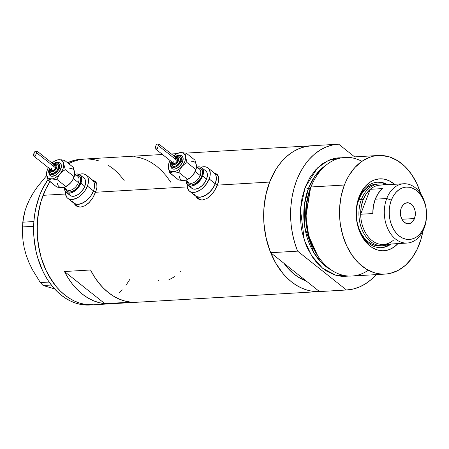 <?xml version="1.0" encoding="UTF-8"?>
<svg xmlns="http://www.w3.org/2000/svg" width="449" height="449" viewBox="0 0 449 449"><rect width="100%" height="100%" fill="white"/><g stroke="black" fill="none" stroke-linecap="round" stroke-linejoin="round"><path stroke-width="0.67" d="M95.53 192.537L93.493 190.915A14.851 8.812 128.5 0 1 73.816 203.144A14.851 8.812 -51.5 0 0 93.493 190.915L95.53 192.537M67.737 198.306A14.851 8.812 128.5 0 1 65.498 191.639L65.576 194.322L67.092 197.695L68.444 198.778L70.117 199.395L72.059 199.519L76.425 198.312L78.682 197.021L80.876 195.332L84.738 191.033L87.415 186.077L88.172 183.585L88.504 181.211L87.841 177.175L86.876 175.671L85.529 174.594L83.851 173.976L81.914 173.847L79.237 174.38A14.851 8.812 128.5 0 1 86.23 175.065A14.851 8.812 128.5 0 1 87.415 186.077L93.493 190.915L90.816 195.871L86.954 200.17L82.504 203.15L78.137 204.357L74.523 203.616L72.205 201.029L74.523 203.616L76.195 204.233L80.264 203.992L84.76 201.859L86.954 200.17L90.816 195.871L93.493 190.915A14.851 8.812 -51.5 0 0 92.309 179.903A14.851 8.812 128.5 0 1 93.493 190.915L87.415 186.077A14.851 8.812 128.5 0 1 67.737 198.306L77.402 205.996A14.851 8.812 -51.5 0 0 79.815 207.09L77.374 205.973M217.294 185.409L215.256 183.787A14.851 8.812 128.5 0 1 195.579 196.017A14.851 8.812 -51.5 0 0 215.256 183.787L217.294 185.409M189.5 191.179A14.851 8.812 128.5 0 1 187.261 184.517L187.34 187.199L188.855 190.572L190.202 191.65L191.88 192.267L193.822 192.397L195.949 192.032L200.445 189.893L202.639 188.204L206.495 183.91L209.178 178.949L209.936 176.457L210.267 174.083L209.604 170.053L208.639 168.549L207.292 167.466L205.614 166.854L203.672 166.725L200.995 167.258A14.851 8.812 128.5 0 1 207.994 167.943A14.851 8.812 128.5 0 1 209.178 178.949L215.256 183.787L212.573 188.748L208.718 193.042L204.267 196.022L199.9 197.234L196.28 196.488L194.933 195.41L193.968 193.906L194.933 195.41L196.28 196.488L199.9 197.234L202.028 196.87L206.523 194.731L210.761 191.021L214.094 186.301L215.256 183.787A14.851 8.812 -51.5 0 0 214.072 172.781A14.851 8.812 128.5 0 1 215.256 183.787L209.178 178.949A14.851 8.812 128.5 0 1 189.5 191.179L199.165 198.873A14.851 8.812 -51.5 0 0 201.573 199.968L199.132 198.845M95.688 181.862A15.468 9.182 -51.5 0 0 93.886 181.155M96.473 189.686L92.999 197.543L89.351 202.303L85.085 205.704L80.685 207.09L78.626 206.922L76.762 206.186L75.191 204.924L73.99 203.206L75.96 205.636L78.626 206.922L80.685 207.09L85.085 205.704L88.324 203.313L91.27 200.052L92.999 197.543L95.643 192.251L187.295 186.891L95.643 192.251L96.933 187.3L96.473 189.686M96.984 185.179L96.933 187.3L96.765 183.899M96.26 182.648L96.608 183.4L96.26 182.648M94.576 181.003L95.805 181.991L94.576 181.003L92.943 180.453L94.576 181.003M217.445 174.734A15.468 9.182 -51.5 0 0 215.643 174.032M218.236 182.558L214.762 190.421L211.114 195.18L206.849 198.576L202.448 199.962L200.389 199.799L198.525 199.064L196.954 197.801L195.747 196.084L197.723 198.514L200.389 199.799L202.448 199.962L206.849 198.576L210.087 196.191L213.034 192.924L214.762 190.421L217.406 185.128L269.636 182.07L217.406 185.128L218.691 180.172L218.236 182.558M218.742 178.057L218.691 180.172L218.528 176.777M218.023 175.52L218.371 176.277L218.023 175.52M216.339 173.881L217.563 174.869L216.339 173.881L214.706 173.325L216.339 173.881M43.065 195.326A73.013 51.888 86.7 0 0 45.686 269.641A73.013 51.888 86.7 0 0 93.308 304.809A73.013 51.888 -93.3 0 1 84.216 304.22A73.013 51.888 -93.3 0 1 40.752 256.121A73.013 51.888 -93.3 0 1 49.979 181.621A73.013 51.888 86.7 0 0 43.065 195.326L65.532 194.013L43.065 195.326L45.658 189.321L49.979 181.621L45.686 189.265L40.926 201.629L39.231 208.28L37.295 222.199L37.346 236.488L38.12 243.605L41.128 257.429L45.978 270.27L49.036 276.169L56.277 286.636L60.391 291.098L64.779 294.999L69.399 298.288L74.214 300.937L79.164 302.918L84.216 304.22L80.736 304.422L84.216 304.22L93.353 304.804L84.26 304.231L79.209 302.935L74.259 300.953L69.443 298.31L64.819 295.027L60.43 291.137L56.316 286.675L52.516 281.691L46.006 270.326L41.145 257.49L39.4 250.671L37.351 236.556L37.071 229.4L38.008 215.223L40.91 201.691L43.065 195.326M89.873 305.011L80.736 304.422L75.69 303.12L70.734 301.139L65.924 298.49L61.305 295.201L56.916 291.306L52.802 286.838L49.003 281.843L45.562 276.371L42.503 270.478L37.654 257.631L35.909 250.811L33.871 236.696L33.821 222.401L34.545 215.363L35.757 208.482L39.607 195.478L42.206 189.467L47.908 179.746A73.013 51.888 86.7 0 0 36.902 254.937A73.013 51.888 86.7 0 0 80.736 304.422A73.013 51.888 86.7 0 0 89.834 305.011L319.884 291.553A73.013 51.888 -93.3 0 1 272.262 256.385A73.013 51.888 -93.3 0 1 269.636 182.07A73.013 51.888 -93.3 0 1 311.353 145.779A73.013 51.888 86.7 0 0 270.68 252.72L283.959 263.288L290.402 270.854L294.269 274.283L298.344 277.179L306.224 281.001A64.347 45.731 -93.3 0 1 283.959 263.288L270.68 252.72L297.62 251.143A73.013 51.888 -93.3 0 1 338.299 144.202A73.013 51.888 -93.3 0 1 338.681 144.18L332.181 145.078L325.839 147.12L319.772 150.28L314.064 154.507L308.811 159.732L304.102 165.872L299.999 172.831L296.581 180.492L293.893 188.743L291.979 197.442L290.879 206.456L290.598 215.638L291.148 224.842L292.518 233.923L294.69 242.741L297.62 251.143L346.443 289.992L319.503 291.569A73.013 51.888 86.7 0 0 319.884 291.553L346.83 289.975A73.013 51.888 -93.3 0 1 346.443 289.992L352.948 289.1L359.284 287.051L365.357 283.891L371.059 279.665L376.313 274.44M64.46 271.516L90.535 269.989A73.013 51.888 86.7 0 0 130.945 302.149L104.87 303.67A73.013 51.888 -93.3 0 1 64.46 271.516L90.535 269.989L94.284 276.606L98.533 282.612L103.214 287.927L108.276 292.484L113.653 296.233L119.271 299.113L125.058 301.094L130.945 302.149L104.87 303.67L64.46 271.516L104.87 303.67L98.982 302.62L93.196 300.639L87.577 297.76L82.201 294.011L77.138 289.453L72.457 284.133L68.214 278.133L64.46 271.516M83.688 159.114L78.648 159.911L73.703 161.404L68.719 163.683A73.013 51.888 -93.3 0 1 84.782 159.036A73.013 51.888 86.7 0 0 68.719 163.683L73.658 161.421L78.597 159.923L84.827 159.03M320.272 291.524L315.933 291.569L310.837 290.969L305.786 289.678L300.83 287.697L296.02 285.053L291.395 281.77L287.006 277.88L282.892 273.419L275.641 262.962L269.933 250.806L265.976 237.414L263.928 223.299L263.866 209.004L265.797 195.085L269.636 182.07L275.248 170.463L278.649 165.327L282.41 160.708L286.484 156.645L290.845 153.176L295.442 150.342L300.235 148.164L305.174 146.666L311.398 145.773M122.257 289.88L119.316 292.894M88.734 159.013L93.83 159.614M108.647 165.529L113.271 168.813L117.66 172.702M170.715 182.154L166.472 176.148L161.786 170.828L156.723 166.27L151.352 162.527L145.734 159.642L139.942 157.666L134.06 156.611M180.116 271.707L180.532 271.196M168.689 279.929L174.773 276.64M157.93 280.019L158.693 280.518M197.15 197.268A15.468 9.182 -51.5 0 0 198.301 198.929L197.1 197.156M217.625 175.604L218.399 176.35A14.851 8.812 -51.5 0 0 217.658 175.632L207.994 167.943M75.393 204.396A15.468 9.182 -51.5 0 0 76.538 206.052L75.337 204.278M95.862 182.732L96.636 183.478A14.851 8.812 -51.5 0 0 95.895 182.754L86.23 175.065M215.256 183.787L216.345 178.921L216.233 176.76L215.683 174.891L214.038 172.753L215.683 174.891L216.233 176.76L216.345 178.921L215.256 183.787M93.493 190.915L94.256 188.423L94.475 183.882L93.925 182.013L92.275 179.875L93.925 182.013L94.475 183.882L94.256 188.423L93.493 190.915M83.043 159.176A73.013 51.888 86.7 0 0 81.303 159.238A73.013 51.888 86.7 0 0 67.53 162.74L75.168 160.119L81.348 159.238M81.303 159.238L84.782 159.036A73.013 51.888 -93.3 0 1 93.875 159.619L98.926 160.922M27.136 204.873L29.915 198.699L27.052 204.907L24.987 210.884L22.77 222.193L33.883 221.542L22.77 222.193L22.461 233.749L23.011 240.759L24.212 247.882L26.149 255.066L28.871 262.323L32.216 269.321L40.331 282.573L43.121 285.502L51.338 285.02L43.121 285.502L54.576 288.875L43.121 285.502L40.331 282.573L49.149 282.056L40.331 282.573L32.216 269.321L28.871 262.323L26.149 255.066L24.212 247.882L23.011 240.759L22.45 226.947L33.636 226.296L22.45 226.947L23.601 216.631L24.987 210.884L27.052 204.907L29.915 198.699L33.473 192.548L37.688 186.442L46.679 175.548L37.688 186.442L33.473 192.548L29.915 198.699L33.254 193.121M26.149 255.066L24.257 248.016M125.984 285.3L130.014 279.11M124.233 180.279L117.7 172.742L113.311 168.846M387.667 184.696A32.794 23.303 86.7 0 0 358.88 198.486L359.116 196.741A36.01 25.593 -93.3 0 1 394.508 184.298L389.087 180.739L384.153 179.129L379.13 178.882L374.208 180.021L369.572 182.49L365.413 186.206L361.883 191.016L360.395 193.777L359.116 196.741L358.88 198.486A32.794 23.303 -93.3 0 1 377.62 182.187A32.794 23.303 -93.3 0 1 387.667 184.696M380.606 245.844L376.29 245.631L372.053 244.245L368.051 241.736L364.448 238.195L361.378 233.766L358.959 228.614L357.281 222.94L356.416 216.957L356.388 210.901L357.208 205.002L358.835 199.491A30.936 21.984 -93.3 0 1 376.509 184.112L379.119 183.955A30.936 21.984 -93.3 0 1 385.337 184.831A30.936 21.984 86.7 0 0 361.439 199.339A30.936 21.984 86.7 0 0 364.453 234.406A30.936 21.984 86.7 0 0 388.806 244.133A30.936 21.984 -93.3 0 1 382.733 245.726A30.936 21.984 -93.3 0 1 362.551 230.825A30.936 21.984 -93.3 0 1 361.439 199.339L358.835 199.491L361.209 194.569L364.246 190.438L367.821 187.244L371.8 185.123L376.026 184.146M384.961 183.989L386.449 184.769A32.794 23.303 86.7 0 0 377.008 182.232M306.224 281.001A64.347 45.731 -93.3 0 1 283.959 263.288L319.503 291.569L283.959 263.288L288.859 269.277L294.269 274.283L300.095 278.217L306.224 281.001M378.322 155.494L344.955 157.447A59.397 42.212 86.7 0 0 311.017 186.975L310.573 187.839A57.842 41.106 86.7 0 0 317.342 255.195L317.971 256.143A59.397 42.212 -93.3 0 1 311.017 186.975A59.397 42.212 86.7 0 0 313.149 247.433A59.397 42.212 86.7 0 0 351.898 276.04L385.264 274.086A59.397 42.212 -93.3 0 1 346.521 245.48A59.397 42.212 -93.3 0 1 344.383 185.022L311.017 186.975L344.383 185.022A59.397 42.212 -93.3 0 1 378.322 155.494A59.397 42.212 -93.3 0 1 420.691 193.755M368.298 270.219A59.397 42.212 -93.3 0 1 317.971 256.143M310.382 188.339A1.235 0.466 21 0 1 310.31 188.344L312.919 182.479A56.922 40.455 -93.3 0 0 310.31 188.344L308.452 188.457A2.475 0.937 21 0 1 305.152 187.317L317.477 167.92L328.264 160.467L342.031 157.762M313.329 181.677L310.573 187.839L305.853 216.687L308.811 236.241L317.656 255.666M342.306 157.773L338.164 157.857L334.067 158.514L330.043 159.732L322.404 163.812L315.54 169.935L309.715 177.871L305.152 187.317L300.454 209.279L304.287 240.114L311.651 255.79L322.64 268.261L335.785 275.231L348.957 276.068L342.817 276.399L338.669 275.916L334.561 274.861L326.614 271.101L322.853 268.429L315.933 261.632L312.841 257.574L307.548 248.331L305.393 243.235L302.171 232.341L301.139 226.644L300.28 215.032L300.46 209.228L302.025 197.902L305.152 187.317A2.475 0.937 -159 0 0 308.452 188.457A56.922 40.455 86.7 0 1 325.733 165.417L314.794 176.35L308.452 188.457A56.922 40.455 86.7 0 0 331.873 270.371L321.995 263.159L313.845 252.736L304.837 227.654L304.383 204.929L308.452 188.457L310.31 188.344A56.922 40.455 -93.3 0 0 317.157 254.914L308.53 235.826L305.668 216.643L310.31 188.344M420.764 193.99L416.812 183.546L411.514 174.302L405.077 166.613L397.741 160.776L389.794 157.015L381.538 155.477L377.396 155.562L373.299 156.218L369.274 157.436L361.636 161.517L354.772 167.64L348.946 175.576L346.493 180.133L344.383 185.022L341.257 195.607L339.691 206.933L339.741 218.562L340.37 224.348L342.828 235.596L346.78 246.035L352.072 255.279L358.515 262.968L365.845 268.805L373.793 272.565L377.901 273.621L382.048 274.103L386.191 274.019L390.293 273.368L398.212 270.377L405.498 265.247L411.873 258.181L417.093 249.448L420.954 239.384L422.879 231.151A59.397 42.212 -93.3 0 1 419.203 244.559A59.397 42.212 -93.3 0 1 385.264 274.086M311.741 145.757L305.236 146.649L298.899 148.698L292.832 151.857L287.124 156.084L281.871 161.309L277.156 167.449L273.059 174.408L269.636 182.07L266.953 190.32L265.039 199.019L263.939 208.033L263.658 217.215L264.208 226.419L265.578 235.501L267.75 244.318L270.68 252.72L297.62 251.143L346.443 289.992L319.503 291.569M376.155 274.62A73.013 51.888 -93.3 0 1 346.83 289.975M354.643 156.881L338.681 144.18L354.643 156.881M398.173 243.375L394.014 247.09L389.384 249.565L384.462 250.699L381.947 250.75L376.947 249.818L372.126 247.539L367.68 243.998L365.649 241.798L360.564 233.733L358.167 227.402L356.68 220.588L356.158 213.544L356.624 206.557L359.116 196.741A36.01 25.593 -93.3 0 0 365.553 241.68A36.01 25.593 -93.3 0 0 397.977 243.594M313.582 181.166L313.071 182.182A57.842 41.106 86.7 0 0 310.573 187.839L311.017 186.975A59.397 42.212 -93.3 0 1 313.582 181.166A59.397 42.212 -93.3 0 1 361.922 161.314M380.842 247.685A32.794 23.303 86.7 0 0 389.917 244.065L385.231 246.658M391.135 243.992A32.794 23.303 -93.3 0 1 381.448 247.663A32.794 23.303 -93.3 0 1 360.059 231.864A32.794 23.303 -93.3 0 1 358.88 198.486A32.794 23.303 86.7 0 0 363.32 237.555A32.794 23.303 86.7 0 0 391.135 243.992M380.123 245.878A30.936 21.984 -93.3 0 1 359.946 230.977A30.936 21.984 -93.3 0 1 358.835 199.491L361.439 199.339A30.936 21.984 -93.3 0 1 379.119 183.955M393.358 240.271A29.701 21.109 -93.3 0 1 371.94 240.462A29.701 21.109 -93.3 0 1 360.659 214.252L370.234 189.31L382.402 188.597A29.701 21.109 86.7 0 0 375.257 199.193L386.729 198.525A29.701 21.109 -93.3 0 1 403.702 183.759A29.701 21.109 -93.3 0 1 423.07 198.065A29.701 21.109 -93.3 0 1 424.137 228.294L424.389 226.414A26.233 18.645 -93.3 0 1 399.161 235.944A26.233 18.645 -93.3 0 1 391.343 200.119L386.729 198.525A29.701 21.109 86.7 0 0 395.58 239.081A29.701 21.109 86.7 0 0 424.137 228.294A29.701 21.109 -93.3 0 1 407.17 243.055A29.701 21.109 -93.3 0 1 387.796 228.754A29.701 21.109 -93.3 0 1 386.729 198.525L375.257 199.193A29.701 21.109 86.7 0 0 372.827 213.539L360.659 214.252A29.701 21.109 86.7 0 0 383.53 244.441L407.17 243.055M414.494 218.54L401.9 219.275L414.494 218.54L412.653 221.615L410.083 223.422L407.176 223.681L404.375 222.356L402.108 219.645L400.716 215.969L400.413 211.872L401.243 207.994A10.518 7.476 -93.3 0 1 407.254 202.763A10.518 7.476 -93.3 0 1 414.113 207.831A10.518 7.476 -93.3 0 1 414.494 218.54A10.518 7.476 -93.3 0 1 408.483 223.765A10.518 7.476 -93.3 0 1 401.619 218.702A10.518 7.476 -93.3 0 1 401.243 207.994L403.084 204.918L405.649 203.111L408.556 202.847L411.357 204.172L413.624 206.882L415.022 210.564L415.325 214.656L414.494 218.54M363.089 199.906L361.439 199.339L363.089 199.906L361.215 206.826L360.659 214.252A29.701 21.109 -93.3 0 1 363.089 199.906A29.701 21.109 -93.3 0 1 370.234 189.31L366.159 193.94L363.089 199.906M403.702 183.759L380.062 185.14A29.701 21.109 86.7 0 0 370.234 189.31L382.402 188.597L378.327 193.227L375.257 199.193L373.383 206.113L372.827 213.539L360.659 214.252L370.234 189.31M424.389 226.414L425.77 221.739L426.466 216.738L426.443 211.602L425.708 206.529L424.283 201.713L422.234 197.347L419.63 193.592L416.571 190.589L413.181 188.462L409.589 187.284L405.924 187.104L402.338 187.935L398.965 189.736L395.934 192.441L393.358 195.944L391.343 200.119L389.962 204.795L389.272 209.795L389.294 214.931L390.029 220.004L391.449 224.814L393.504 229.186L396.108 232.941L399.161 235.944L402.551 238.071L406.149 239.25L409.808 239.424L413.394 238.599L416.767 236.797L419.804 234.092L422.374 230.584L424.389 226.414L424.137 228.294A29.701 21.109 86.7 0 0 415.286 187.738A29.701 21.109 86.7 0 0 386.729 198.525L391.343 200.119A26.233 18.645 -93.3 0 1 416.571 190.589A26.233 18.645 -93.3 0 1 424.389 226.414M74.523 175.402A9.9 5.876 128.5 0 1 80.04 183.175A1.235 0.466 21 0 1 78.39 182.608A8.66 5.141 -51.5 0 0 77.29 175.907M50.541 175.873A8.043 4.771 -51.5 0 0 60.811 168.987A1.235 0.466 -159 0 0 59.161 168.42A6.808 4.041 128.5 0 1 52.123 174.582A6.808 4.041 128.5 0 1 49.603 168.981A1.235 0.466 -159 0 0 49.227 169.155A1.235 0.466 21 0 1 49.603 168.981L49.154 172.203L49.85 173.746L51.237 174.526L53.1 174.414L55.16 173.437L57.932 170.693L59.161 168.42L59.661 166.192L58.914 163.655L56.641 162.819L53.386 164.115A6.808 4.041 128.5 0 1 58.561 163.329A6.808 4.041 128.5 0 1 59.161 168.42A1.235 0.466 21 0 1 60.811 168.987L58.376 172.91L56.08 174.919L52.494 176.272L51.444 176.204L49.805 175.284M50.339 168.981L50.434 170.85L51.113 171.608L52.168 171.821L54.739 170.598L56.647 167.904A1.235 0.466 21 0 1 58.291 168.47A5.568 3.306 -51.5 0 0 57.584 164.166L58.454 165.137L58.701 166.646L57.287 170.328L54.172 173.056L52.533 173.51L51.18 173.235A5.568 3.306 -51.5 0 0 58.291 168.47A1.235 0.466 -159 0 0 56.647 167.904A4.333 2.571 128.5 0 1 52.584 171.765A4.333 2.571 128.5 0 1 50.288 169.239M46.662 172.175L46.539 174.532A11.135 6.612 128.5 0 1 46.662 172.175A11.135 6.612 128.5 0 1 47.341 169.778L46.522 173.426L46.707 175.542L48.049 177.883L49.57 178.736L52.522 178.803L54.744 178.04L58.078 175.8L60.974 172.579L62.983 168.863L63.674 166.388L63.618 163.094L62.276 160.753L60.755 159.9L57.803 159.833L54.452 161.213L52.028 163.032A11.135 6.612 128.5 0 1 56.035 160.4A11.135 6.612 128.5 0 1 58.858 159.692A11.135 6.612 128.5 0 1 63.786 164.109A11.135 6.612 128.5 0 1 60.087 173.735A11.135 6.612 128.5 0 1 51.467 178.943A11.135 6.612 128.5 0 1 46.539 174.532L48.037 180.071L51.467 178.943L57.068 179.544L58.275 176.536L60.087 173.735L62.501 171.439L65.279 169.655L63.786 164.109L63.876 161.949L64.46 160.293L58.858 159.692L56.035 160.4M33.439 155.825L51.753 170.401A2.969 1.762 -51.5 0 0 55.687 167.96L36.515 152.699L35.342 156.129L33.798 156.044L33.243 155.141M34.012 154.445L34.124 153.698M34.264 152.475L35.398 151.201L37.39 151.42L36.515 152.699L35.538 155.977L33.754 156.022L33.17 155.399L33.591 154.782M33.585 155.932L33.282 155.674M74.714 173.898L74.697 172.792L74.607 174.958L72.817 179.622L70.998 182.417A11.135 6.612 -51.5 0 0 73.894 177.546L74.023 176.609L72.817 179.622L70.998 182.417L73.344 178.803L74.585 175.071M63.954 187.39L66.912 189.742A8.66 5.141 -51.5 0 0 78.39 182.608L73.423 178.651L78.39 182.608A8.66 5.141 -51.5 0 0 77.705 176.188L74.73 173.819M66.155 192.301L70.05 195.399A11.135 6.612 -51.5 0 0 84.805 186.228L80.91 183.125A11.135 6.612 128.5 0 1 66.155 192.301A11.135 6.612 128.5 0 1 64.443 187.777M61.39 187.609L56.776 187.031L48.037 180.071L51.467 178.943L57.068 179.544L58.275 176.536L60.087 173.735L62.501 171.439L65.279 169.655L63.786 164.109L63.876 161.949L64.46 160.293L63.152 160.04M65.2 186.924L64.398 187.25L65.807 186.503L57.068 179.544L65.807 186.503L68.59 184.719L70.998 182.417A11.135 6.612 -51.5 0 1 65.2 186.924L67.906 185.358L70.998 182.417L68.59 184.719L64.398 187.25L59.745 187.525L56.776 187.031L47.891 179.701M69.769 168.375A11.135 6.612 -51.5 0 1 74.697 172.792L73.198 167.247L64.46 160.293L73.198 167.247L74.528 171.776M83.896 177.95L85.13 179.555L85.54 180.958L85.377 184.359L83.935 188.114L81.437 191.656L78.261 194.434L74.888 196.039L71.834 196.219L70.027 195.382M69.567 194.945L68.843 193.816M84.805 186.228A11.135 6.612 -51.5 0 0 83.918 177.972L80.023 174.869A11.135 6.612 128.5 0 1 80.91 183.125L84.805 186.228M75.23 174.218A11.135 6.612 128.5 0 1 80.023 174.869M64.448 187.693L64.942 190.713L65.672 191.841L66.682 192.655L69.393 193.21L70.993 192.935L74.36 191.336L78.901 186.846L81.482 181.256L81.645 177.855L80.506 175.323L79.495 174.515L76.785 173.959L75.185 174.234M76.257 175.037L78.783 175.525L79.681 176.244L80.697 178.494L80.551 181.514L78.255 186.481L74.22 190.471L69.803 192.144L67.395 191.644L66.497 190.926L65.47 188.591A9.9 5.876 128.5 0 0 71.919 191.672A9.9 5.876 128.5 0 0 80.04 183.175A1.235 0.466 -159 0 1 78.39 182.608A8.66 5.141 -51.5 0 1 67.328 190.022M74.573 175.149L73.894 177.546A11.135 6.612 -51.5 0 0 74.573 175.149A11.135 6.612 -51.5 0 0 74.601 174.97M57.45 183.214A11.135 6.612 -51.5 0 0 62.377 187.631L64.398 187.25M33.198 155.225L34.506 151.925L35.561 151.156L37.323 151.33L36.515 152.699L55.687 167.96A2.969 1.762 -51.5 0 0 55.452 165.754L37.357 151.352M34.13 153.378L34.152 153.07M53.987 164.592A4.333 2.571 128.5 0 1 56.647 167.904L56.933 165.849L56.49 164.867L55.042 164.334L53.768 164.688M53.263 166.012L53.717 165.754M54.161 165.586L54.974 165.535M55.311 165.659L55.777 166.175L55.844 167.46L54.38 169.806L52.23 170.62L51.624 170.283L51.298 169.172M51.366 168.701L51.517 168.201M51.18 173.235L50.675 172.826M48.565 167.269L47.341 169.778A11.135 6.612 128.5 0 1 48.329 167.679M56.681 162.566L57.831 162.364M59.79 162.768L60.52 163.357L61.345 165.181L60.811 168.987A8.043 4.771 -51.5 0 0 59.784 162.768M61.485 159.799L56.832 160.069M74.697 172.792L74.607 174.958M74.023 176.609L65.279 169.655L74.023 176.609M46.511 173.365L47.055 177.175M35.965 155.062L35.836 155.483M196.286 168.28A9.9 5.876 128.5 0 1 201.803 176.053A1.235 0.466 21 0 1 200.153 175.486A8.66 5.141 -51.5 0 0 199.047 168.785M172.298 168.745A8.043 4.771 -51.5 0 0 182.575 161.864A1.235 0.466 -159 0 0 180.925 161.292A6.808 4.041 128.5 0 1 173.886 167.46A6.808 4.041 128.5 0 1 171.366 161.853A1.235 0.466 -159 0 0 170.985 162.033A1.235 0.466 21 0 1 171.366 161.853L170.861 164.081L171.17 165.934L173 167.398L175.885 166.905L177.927 165.535L179.695 163.565L181.273 160.153L181.374 158.076L180.678 156.527L178.405 155.691L175.149 156.987A6.808 4.041 128.5 0 1 180.324 156.201A6.808 4.041 128.5 0 1 180.925 161.292A1.235 0.466 21 0 1 182.575 161.864L180.139 165.782L176.62 168.493L174.257 169.15L172.298 168.745L171.569 168.162M172.102 161.859L172.478 164.166L173.365 164.66L174.549 164.592L176.502 163.475L178.405 160.776A1.235 0.466 21 0 1 180.055 161.348A5.568 3.306 -51.5 0 0 179.347 157.038L180.217 158.009L180.464 159.518L179.05 163.206L175.935 165.934L174.296 166.388L172.938 166.108A5.568 3.306 -51.5 0 0 180.055 161.348A1.235 0.466 -159 0 0 178.405 160.776A4.333 2.571 128.5 0 1 174.347 164.643A4.333 2.571 128.5 0 1 172.051 162.111M168.426 165.047L168.302 167.404A11.135 6.612 128.5 0 1 168.426 165.047A11.135 6.612 128.5 0 1 169.099 162.65L168.285 166.304L168.47 168.42L169.228 170.109L171.327 171.613L174.279 171.681L176.502 170.912L179.841 168.678L182.737 165.457L184.747 161.735L185.566 158.087L185.381 155.971L184.034 153.631L182.518 152.778L179.566 152.711L176.216 154.086L173.791 155.904A11.135 6.612 128.5 0 1 177.798 153.272A11.135 6.612 128.5 0 1 180.621 152.57A11.135 6.612 128.5 0 1 185.544 156.987A11.135 6.612 128.5 0 1 181.851 166.613A11.135 6.612 128.5 0 1 173.23 171.821A11.135 6.612 128.5 0 1 168.302 167.404L169.795 172.949L173.23 171.821L178.831 172.422L180.032 169.408L181.851 166.613L184.258 164.312L187.042 162.532L185.544 156.987L185.639 154.821L186.223 153.165L180.621 152.57L177.798 153.272M155.202 148.703L173.516 163.279A2.969 1.762 -51.5 0 0 177.45 160.832L158.278 145.577L157.296 148.855L155.797 149.012L155.04 148.546L155 148.013M155.775 147.323L155.887 146.57M156.028 145.353L157.161 144.078L159.154 144.297L158.278 145.577L157.296 148.855L155.517 148.9L154.933 148.277L155.354 147.659M155.348 148.804L155.04 148.546M196.477 166.77L196.454 165.67L196.365 167.831L194.58 172.495L192.761 175.295A11.135 6.612 -51.5 0 0 195.657 170.418L195.781 169.486L194.58 172.495L192.761 175.295L195.107 171.681L196.348 167.943M185.718 180.262L188.675 182.62A8.66 5.141 -51.5 0 0 200.153 175.486L195.18 171.529L200.153 175.486A8.66 5.141 -51.5 0 0 199.463 169.06L196.488 166.697M187.912 185.173L191.813 188.277A11.135 6.612 -51.5 0 0 206.568 179.1L202.673 176.002A11.135 6.612 128.5 0 1 187.912 185.173A11.135 6.612 128.5 0 1 186.206 180.65M183.153 180.481L178.539 179.903L169.795 172.949L173.23 171.821L178.831 172.422L180.032 169.408L181.851 166.613L184.258 164.312L187.042 162.532L185.544 156.987L185.639 154.821L186.223 153.165L184.915 152.918M186.964 179.802L186.161 180.128L187.57 179.376L178.831 172.422L187.57 179.376L190.354 177.596L192.761 175.295A11.135 6.612 -51.5 0 1 186.964 179.802L189.663 178.236L192.761 175.295L190.354 177.596L186.161 180.128L181.508 180.397L178.539 179.903L169.655 172.579M191.532 161.253A11.135 6.612 -51.5 0 1 196.454 165.67L194.961 160.125L186.223 153.165L194.961 160.125L196.292 164.654M205.659 170.828L206.888 172.427L207.387 175.452L206.568 179.1L204.559 182.822L201.663 186.043L198.323 188.277L195.051 189.186L193.598 189.091L191.785 188.254M191.33 187.817L190.601 186.689M206.568 179.1A11.135 6.612 -51.5 0 0 205.681 170.844L201.786 167.746A11.135 6.612 128.5 0 1 202.673 176.002L206.568 179.1M196.993 167.095A11.135 6.612 128.5 0 1 201.786 167.746M186.212 180.565L186.29 182.187L187.429 184.719L189.697 185.993L191.156 186.088L194.428 185.179L199.3 181.43L202.673 176.002L203.492 172.354L203.408 170.732L202.269 168.201L201.259 167.393L200.001 166.927L196.948 167.107M198.02 167.909L200.546 168.397L201.444 169.116L202.454 171.366L201.803 176.053L200.018 179.359L195.983 183.349L191.566 185.016L189.152 184.522L188.254 183.798L187.227 181.469A9.9 5.876 128.5 0 0 193.676 184.55A9.9 5.876 128.5 0 0 201.803 176.053A1.235 0.466 -159 0 1 200.153 175.486A8.66 5.141 -51.5 0 1 189.091 182.895M196.331 168.021L195.657 170.418A11.135 6.612 -51.5 0 0 196.331 168.021A11.135 6.612 -51.5 0 0 196.365 167.842L196.454 165.67M179.213 176.087A11.135 6.612 -51.5 0 0 184.141 180.504L186.161 180.128M154.961 148.097L156.263 144.803L157.318 144.034L159.081 144.208L158.278 145.577L177.45 160.832A2.969 1.762 -51.5 0 0 177.215 158.632L159.114 144.23M155.887 146.256L155.91 145.947M175.75 157.464A4.333 2.571 128.5 0 1 178.405 160.776L178.724 159.356L178.247 157.745L177.366 157.245L175.531 157.565M175.026 158.89L175.475 158.632M175.924 158.458L176.738 158.413M177.074 158.536L177.647 159.429L177.602 160.332L176.143 162.684L173.993 163.498L173.191 162.858L173.061 162.05M173.129 161.573L173.28 161.079M172.938 166.108L172.433 165.703M170.323 160.147L169.099 162.65A11.135 6.612 128.5 0 1 170.092 160.551M178.438 155.438L179.594 155.242M181.553 155.646L182.283 156.23L183.102 158.059L182.575 161.864A8.043 4.771 -51.5 0 0 181.548 155.64M183.248 152.671L178.595 152.946M195.781 169.486L187.042 162.532L195.781 169.486M168.274 166.237L168.813 170.048M157.722 147.934L157.599 148.355M84.782 159.036L162.471 154.49M171.355 153.968L177.018 153.637M185.959 153.115L311.314 145.779M311.353 145.779L338.299 144.202M50.153 175.615C48.526 173.353 48.217 171.204 49.227 169.155L49.469 168.583M50.917 173.056L49.901 171.451L49.996 169.004M57.848 164.34L56.058 163.717L53.695 164.356M60.172 163.026L58.084 162.212L55.233 162.718L53.167 163.936M171.916 168.487C170.289 166.231 169.975 164.076 170.99 162.033L171.226 161.46M172.674 165.934L171.664 164.328L171.759 161.881M179.611 157.217L177.821 156.589L175.458 157.229M181.935 155.898L179.841 155.085L176.99 155.595L174.925 156.808"/></g></svg>
